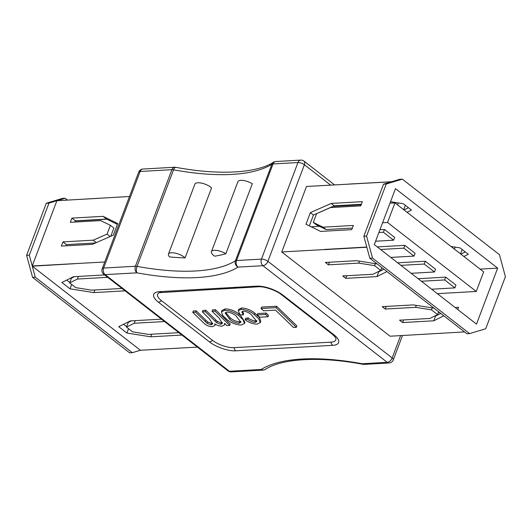 <?xml version="1.0" encoding="UTF-8"?>
<svg xmlns="http://www.w3.org/2000/svg" width="532" height="532" viewBox="0 0 532 532"><rect width="100%" height="100%" fill="white"/><g stroke="black" fill="none" stroke-linecap="round" stroke-linejoin="round"><path stroke-width="0.8" d="M195.643 312.204L207.134 323.33L211.058 324.846L212.694 323.908L209.402 318.854L202.399 311.825L205.292 311.659L216.724 322.725L220.687 324.301L222.389 323.403L219.111 318.116L212.049 311.28L214.941 311.114L229.704 325.411L226.812 325.577L224.564 323.363L224.451 324.926L222.004 326.123C219.669 326.169 217.262 325.438 214.782 323.915L214.808 325.484L212.521 326.655C209.661 326.655 206.988 325.69 204.521 323.762L192.75 312.37L195.643 312.204L196.175 310.808L207.66 321.933L211.59 323.449L212.72 323.117M212.049 311.28L212.574 309.877L215.467 309.717L230.23 324.015L229.704 325.411M192.75 312.37L193.282 310.967L196.175 310.808M202.399 311.825L202.931 310.422L205.818 310.262L217.249 321.328L221.212 322.904L222.462 322.565M221.465 311.865L224.604 310.296C229.678 310.462 234.359 312.211 238.642 315.536L243.124 319.798L244.454 323.542L241.149 325.039C235.915 324.779 231.161 322.937 226.898 319.519L222.655 315.436L221.465 311.865L221.997 310.462L225.136 308.899C230.21 309.065 234.885 310.808 239.167 314.133L240.025 314.818M240.032 314.831L238.256 310.721L241.043 309.365C245.97 309.657 250.392 311.406 254.329 314.618L258.811 318.881L260.268 322.665L257.089 324.134C252.76 324.008 248.77 322.525 245.119 319.679L247.653 319.26C249.794 321.055 252.268 322.093 255.081 322.359L256.883 321.521L251.071 314.472C248.856 312.583 246.263 311.473 243.284 311.134L241.827 311.905L243.217 314.917L240.032 314.831L244.979 322.139L244.454 323.542M233.994 347.649A16.106 5.965 20.7 0 1 212.501 340.334L161.402 300.6A16.106 5.965 20.7 0 1 159.354 292.653L258.446 286.775C263.786 286.169 276.214 290.259 281.501 294.708L332.6 334.448L335.546 337.541A16.106 5.965 20.7 0 1 330.931 342.162L233.994 347.649A4.835 3.445 86.8 0 0 235.749 350.821A19.711 7.302 20.7 0 1 209.455 341.877L158.356 302.143A19.711 7.302 20.7 0 1 159.647 291.636A4.835 3.445 86.8 0 0 161.502 292.261M261.564 307.104L276.574 306.252L296.876 325.917L296.344 327.32L293.451 327.479L275.529 310.116L263.593 310.794L261.039 308.507L261.564 307.104M257.767 313.534L266.16 313.062L268.5 315.363L267.968 316.759L259.576 317.238L257.235 314.937L257.767 313.534M242.353 311.346L243.749 313.521L243.217 314.917M238.256 310.721L238.782 309.318L241.575 307.968C246.496 308.254 250.924 310.003 254.855 313.215L259.343 317.484L260.8 321.262L260.268 322.665M245.119 319.679L245.644 318.276L248.185 317.863C250.319 319.659 252.8 320.69 255.606 320.956L256.836 320.69M207.134 323.33L207.66 321.933M255.081 322.359L255.606 320.956M216.724 322.725L217.249 321.328M220.687 324.301L221.212 322.904M254.329 314.618L254.855 313.215M214.941 311.114L215.467 309.717M257.235 314.937L265.628 314.459L266.16 313.062M224.604 310.296L225.136 308.899M261.039 308.507L276.048 307.656L276.574 306.252M276.048 307.656L296.344 327.32M241.043 309.365L241.575 307.968M205.292 311.659L205.818 310.262M211.058 324.846L211.59 323.449M247.653 319.26L248.185 317.863M238.642 315.536L239.167 314.133M265.628 314.459L267.968 316.759M236.062 315.908C233.408 313.667 230.336 312.384 226.851 312.065L225.149 312.989L229.764 319.36C232.411 321.607 235.49 322.911 239.008 323.263L240.876 322.279L236.062 315.908M239.008 323.263L239.533 321.867L240.89 321.501M225.648 312.39L230.296 317.963C232.943 320.211 236.022 321.508 239.533 321.867M229.764 319.36L230.296 317.963M225.847 253.737A172.84 64.02 20.7 0 1 214.722 256.185A9.662 3.578 20.7 0 1 213.724 255.473A9.662 3.578 20.7 0 1 211.443 251.676A9.662 3.578 20.7 0 1 225.847 253.737L252.294 183.759A9.662 3.578 20.7 0 0 237.89 181.698L211.443 251.676M185.096 257.867A172.84 64.02 20.7 0 1 169.615 256.923A9.662 3.578 20.7 0 1 168.451 254.11A9.662 3.578 20.7 0 1 175.467 253.185A9.662 3.578 20.7 0 1 185.096 257.867L211.543 187.882A9.662 3.578 20.7 0 0 201.914 183.201A9.662 3.578 20.7 0 0 194.892 184.125L168.451 254.11M349.112 184.059L391.599 181.738L399.652 179.311L402.358 179.158L386.245 184.012L383.539 184.165L391.446 181.784L306.498 186.473L281.747 251.975L390.076 336.217L464.542 331.915M129.489 196.488L56.891 200.717L48.977 203.104L46.277 203.257L62.39 198.403L65.097 198.25L57.037 200.677L99.285 198.283M197.452 347.117L140.401 350.262L32.286 266.18L35.265 277.185L32.558 277.338L129.642 352.842L132.348 352.689L140.401 350.262M56.891 200.717L32.233 265.973L104.738 261.99M117.692 223.54L113.316 235.124L92.495 244.328L61.34 246.097L62.929 241.894L93.226 240.178L107.078 234.107L110.397 225.322L100.628 220.587L70.33 222.303L71.92 218.1L103.075 216.338L117.692 223.54M61.878 282.479L70.051 288.836L93.898 292.607L125.06 290.838L121.994 288.457L91.69 290.173L75.797 287.659L69.665 282.891L77.386 279.047L107.683 277.332L104.618 274.944L73.463 276.707L61.878 282.479M74.566 263.699L32.286 266.18M150.749 336.816L126.902 333.045L118.722 326.688L130.307 320.916L161.469 319.153L164.534 321.541L134.23 323.257L126.51 327.1L132.641 331.868L148.541 334.382L178.838 332.666L181.904 335.047L150.749 336.816L151.733 334.196M465.294 251.922L460.858 254.136M404.014 209.927L408.45 207.713M377.148 263.952L356.5 260.693L325.345 262.456L328.41 264.836L358.708 263.121L374.608 265.634L380.739 270.402L373.018 274.253L342.714 275.962L345.78 278.349L376.942 276.587L386.97 271.586M324.407 249.435L366.787 247.041L363.861 236.235L366.568 236.082L372.526 258.1L369.826 258.253L366.841 247.24L324.46 249.641M281.747 251.975L324.36 249.561M443.814 315.795L433.786 320.796L402.631 322.558L399.565 320.171L429.863 318.455L437.583 314.612L431.452 309.843L415.558 307.33L385.254 309.045L382.189 306.665L413.344 304.896L433.999 308.161M320.603 231.42L305.986 224.218L310.362 212.634L331.183 203.43L362.339 201.661L360.749 205.864L330.452 207.58L316.6 213.651L313.282 222.436L323.044 227.171L353.348 225.462L351.758 229.658L320.603 231.42M65.097 198.25L67.458 200.085M97.496 219.716L97.835 219.55M88.119 220.102L87.78 220.268M48.977 203.104L29.307 255.167L32.233 265.973M110.171 236.514L107.078 234.107M96.365 242.619L93.226 240.178M110.796 236.235L113.888 228.042L110.397 225.322M74.952 222.037L75.411 220.82L106.566 219.058L103.075 216.338M75.411 220.82L71.92 218.1M29.307 255.167L26.6 255.32L32.558 277.338M106.566 219.058L117.373 224.378M65.961 245.831L66.42 244.614L62.929 241.894M66.42 244.614L95.594 242.958M94.889 289.993L93.898 292.607M131.278 320.863L128.305 322.345L126.51 327.1M135.221 320.643L134.23 323.257M126.656 326.701L123.55 324.287M128.545 328.683L126.902 333.045M71.7 284.48L70.051 288.836M66.706 280.078L69.812 282.492M74.427 276.653L71.461 278.136L69.665 282.891M78.377 276.434L77.386 279.047M35.265 277.185L132.348 352.689M402.358 179.158L499.442 254.662L505.4 276.68L485.723 328.743L469.61 333.597L466.903 333.75L369.826 258.253M455.159 307.509L458.604 307.316L457.766 309.538M439.578 312.503L438.355 312.57M390.535 201.695L403.303 203.709L411.475 210.067L407.04 212.281M403.682 209.668L397.564 204.887L398.302 202.925M403.695 209.655L405.344 205.299M463.891 256.49L468.326 254.276L460.147 247.919L451.016 246.476M462.188 249.508L460.539 253.864L454.408 249.096L455.153 247.134M432.197 307.875L431.452 309.843M438.654 311.779L437.583 314.612M383.944 269.232L378.737 271.825L376.942 276.587M329.394 262.223L328.41 264.836M434.617 316.088L435.582 316.035L433.786 320.796M403.615 319.945L402.631 322.558M416.297 305.368L415.558 307.33M386.245 306.432L385.254 309.045M381.81 267.576L380.739 270.402M378.737 271.825L377.773 271.879M346.771 275.736L345.78 278.349M375.353 263.666L374.608 265.634M359.452 261.159L358.708 263.121M435.582 316.035L440.789 313.441M313.282 222.436L316.347 224.817L326.109 229.558L323.044 227.171M383.539 184.165L363.861 236.235M309.331 225.867L313.428 215.021L334.249 205.811L361.348 204.281M334.249 205.811L331.183 203.43M313.428 215.021L310.362 212.634M326.109 229.558L352.357 228.075M46.277 203.257L26.6 255.32M372.526 258.1L469.61 333.597M395.469 188.647L374.309 244.634L476.506 324.108L497.659 268.121L395.469 188.647M386.245 184.012L366.568 236.082M480.123 269.119L497.659 268.121M75.351 220.966L106.839 219.191M434.478 271.992L424.257 264.045L425.314 261.245L435.535 269.192L434.478 271.992L411.183 273.308M476.253 291.456L387.549 222.476L394.957 202.878L483.661 271.865L476.253 291.456L437.351 293.657M414.036 256.098L403.815 248.151L404.872 245.352L415.093 253.298L414.036 256.098L390.747 257.415M403.815 248.151L380.526 249.468M383.379 232.258L384.437 229.458L394.658 237.405L393.6 240.205L383.379 232.258L378.89 232.511M384.437 229.458L379.948 229.711M393.6 240.205L375.599 241.222M387.549 222.476L382.581 222.755M319.459 226.333L311.22 226.798M394.957 202.878L389.983 203.164M361.155 204.793L332.939 206.389M454.913 287.885L444.692 279.938L445.75 277.139L455.971 285.086L454.913 287.885L431.625 289.209M424.257 264.045L400.962 265.362M425.314 261.245L397.683 262.808M404.872 245.352L377.241 246.915M444.692 279.938L421.404 281.255M445.75 277.139L418.119 278.708M205.299 321.661L205.831 320.264M159.647 291.636L256.584 286.15A19.711 7.302 20.7 0 1 282.884 295.094L333.976 334.834A4.835 2.873 127.9 0 1 332.6 334.448M330.931 342.162A4.835 3.445 86.8 0 0 332.693 345.334L235.749 350.821M333.976 334.834A19.711 7.302 20.7 0 1 332.693 345.334M282.884 295.094A4.835 2.873 127.9 0 1 281.501 294.708M161.402 300.6A4.835 2.873 127.9 0 1 158.356 302.143M212.501 340.334A4.835 2.873 127.9 0 1 209.455 341.877M256.584 286.15A4.835 3.445 86.8 0 0 258.446 286.775M215.181 321.321L215.706 319.918M330.598 185.109L304.397 164.734L267.909 261.312A4.835 1.789 -159.3 0 0 261.458 259.117L297.953 162.546L273.022 163.956L236.527 260.527A4.835 1.789 -159.3 0 0 235.417 260.813L271.912 164.235A172.84 64.02 20.7 0 1 173.545 169.808L137.056 266.379A172.84 64.02 -159.3 0 0 235.417 260.813A4.835 4.316 58.2 0 0 238.01 267.111A177.675 65.808 20.7 0 1 136.897 272.836L105.13 274.632L229.392 371.269L261.159 369.474A177.675 65.808 20.7 0 1 362.272 363.748L387.203 362.339L262.941 265.701L238.01 267.111A4.835 3.445 86.8 0 1 236.527 260.527L261.458 259.117A4.835 3.445 86.8 0 0 262.941 265.701A4.835 2.873 127.9 0 0 267.909 261.312L392.17 357.95L400.609 335.619M174.702 167.234A4.835 3.445 86.8 0 0 171.909 169.675A4.835 1.789 -159.3 0 1 173.545 169.808A4.835 1.982 100.4 0 1 175.846 167.307A4.835 4.835 0 0 0 174.702 167.234L142.935 169.036A4.835 3.445 86.8 0 0 140.142 171.477A4.835 1.789 -159.3 0 0 138.686 172.149L102.197 268.727A4.835 1.789 -159.3 0 1 103.647 268.048L135.414 266.253A4.835 1.789 -159.3 0 1 137.056 266.379A4.835 1.982 100.4 0 0 136.897 272.836A4.835 3.445 86.8 0 1 135.414 266.253L171.909 169.675L140.142 171.477L103.647 268.048A4.835 3.445 86.8 0 0 105.13 274.632A4.835 2.873 -52.1 0 1 103.747 274.246L228.015 370.89A4.835 4.835 0 0 0 231.254 371.895L263.021 370.099A4.835 4.835 0 0 0 265.295 369.381C281.94 358.588 319.08 356.034 362.99 364.307A4.835 4.835 0 0 0 364.134 364.38L389.065 362.964A4.835 4.835 0 0 0 393.314 359.851A4.835 1.789 -159.3 0 0 392.17 357.95A4.835 2.873 -52.1 0 1 387.203 362.339A4.835 3.445 86.8 0 0 389.065 362.964M362.99 364.307A4.835 1.982 100.4 0 1 362.272 363.748A4.835 3.445 86.8 0 0 364.134 364.38M263.021 370.099A4.835 3.445 86.8 0 1 261.159 369.474A4.835 4.316 58.2 0 0 265.295 369.381M231.254 371.895A4.835 3.445 86.8 0 1 229.392 371.269A4.835 2.873 127.9 0 1 228.015 370.89M300.746 160.105A4.835 3.445 86.8 0 0 297.953 162.546A4.835 1.789 -159.3 0 1 304.397 164.734A4.835 2.873 -52.1 0 0 303.985 161.11A4.835 4.835 0 0 0 300.746 160.105L275.815 161.515A4.835 3.445 86.8 0 0 273.022 163.956A4.835 1.789 -159.3 0 0 271.912 164.235A4.835 4.316 58.2 0 1 273.534 162.233C256.896 173.026 219.749 175.58 175.846 167.307M224.976 323.529L224.451 324.926M215.34 324.088L214.808 325.484M102.197 268.727A4.835 4.835 0 0 0 103.747 274.246M402.511 335.512L393.314 359.851M303.985 161.11L334.548 184.883M275.815 161.515A4.835 4.835 0 0 0 273.534 162.233M142.935 169.036A4.835 4.835 0 0 0 138.686 172.149"/></g></svg>
